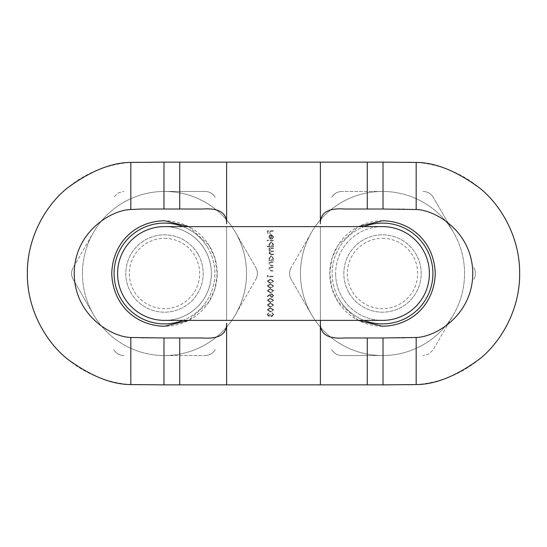 <?xml version="1.0" encoding="UTF-8"?>
<svg xmlns="http://www.w3.org/2000/svg" width="547" height="547" viewBox="0 0 547 547"><rect width="100%" height="100%" fill="white"/><g stroke="black" fill="none" stroke-linecap="round" stroke-linejoin="round"><path stroke-width="0.41" stroke-dasharray="2.73 2.05" d="M382.51 220.756A52.744 52.744 0 0 0 329.766 273.5A52.744 52.744 0 0 0 382.51 326.244A52.744 52.744 0 0 0 435.255 273.5A52.744 52.744 0 0 0 382.51 220.756M358.333 320.385L338.128 302.006L332.008 288.727L329.766 273.616L331.947 258.471L338.053 245.111L358.34 226.615M164.49 220.756A52.744 52.744 0 0 0 111.745 273.5A52.744 52.744 0 0 0 164.49 326.244A52.744 52.744 0 0 0 217.234 273.5A52.744 52.744 0 0 0 164.49 220.756M273.657 309.807L270.403 307.735L267.141 309.807L270.403 311.947L273.657 309.807L270.403 307.735L267.141 309.807L270.403 311.947L273.657 309.807M273.657 300.262L270.403 298.19L267.141 300.262L270.403 302.409L273.657 300.262L270.403 298.19L267.141 300.262L270.403 302.409L273.657 300.262M273.657 290.724L270.403 288.652L267.141 290.724L270.403 292.864L273.657 290.724L270.403 288.652L267.141 290.724L270.403 292.864L273.657 290.724M273.657 281.179L270.403 279.107L267.141 281.179L270.403 283.319L273.657 281.179L270.403 279.107L267.141 281.179L270.403 283.319L273.657 281.179M273.5 267.1L268.967 267.1L268.967 267.654L269.787 267.654L268.885 269.377L271.182 271.073L273.5 271.073L273.5 270.519L270.334 270.45L269.445 269.281L270.642 267.743L273.5 267.654L273.5 267.1L268.967 267.1L268.967 267.654L269.787 267.654L268.885 269.377L271.182 271.073L273.5 271.073L273.5 270.519L270.334 270.45L269.445 269.281L270.642 267.743L273.5 267.654L273.5 267.1M268.967 260.023L268.967 260.577L273.5 260.577L273.5 260.023L272.714 260.023L273.582 258.17L271.223 255.805L268.885 258.184L269.808 260.023L268.967 260.023L268.967 260.577L273.5 260.577L273.5 260.023L272.714 260.023L273.582 258.17L271.223 255.805L268.885 258.184L269.808 260.023L268.967 260.023M267.141 246.102L267.141 246.663L273.5 246.663L273.5 246.102L272.714 246.102L273.582 244.256L271.223 241.89L268.885 244.27L269.842 246.102L267.141 246.102L267.141 246.663L273.5 246.663L273.5 246.102L272.714 246.102L273.582 244.256L271.223 241.89L268.885 244.27L269.842 246.102L267.141 246.102M273.021 236.783L272.071 238.451L272.331 238.95L273.582 236.858L271.244 234.574L269.733 235.094L268.885 236.872L269.78 238.69L271.353 239.189L271.353 235.135L273.021 236.783L272.071 238.451L272.331 238.95L273.582 236.858L271.244 234.574L269.733 235.094L268.885 236.872L269.78 238.69L271.353 239.189L271.353 235.135L273.021 236.783M138.706 162.144A111.356 111.356 0 0 0 27.35 273.5A111.356 111.356 0 0 0 138.706 384.856L408.294 384.856A111.356 111.356 0 0 0 519.65 273.5A111.356 111.356 0 0 0 408.294 162.144L138.706 162.144M273.5 230.759L267.298 230.759L267.298 233.781L267.934 233.781L267.934 231.313L269.842 231.313L269.842 233.781L270.478 233.781L270.478 231.313L273.5 231.313L273.5 230.759L267.298 230.759L267.298 233.781L267.934 233.781L267.934 231.313L269.842 231.313L269.842 233.781L270.478 233.781L270.478 231.313L273.5 231.313L273.5 230.759M273.5 240.222L267.141 240.222L267.141 240.776L273.5 240.776L273.5 240.222L267.141 240.222L267.141 240.776L273.5 240.776L273.5 240.222M273.5 247.935L268.967 247.935L268.967 248.488L269.753 248.488L268.885 250.054L269.986 251.497L268.885 253.158L271.045 254.69L273.5 254.69L273.5 254.136L271.045 254.136L269.445 253.063L271.736 251.593L273.5 251.593L273.5 251.039L271.196 251.039L269.445 249.958L271.592 248.488L273.5 248.488L273.5 247.935L268.967 247.935L268.967 248.488L269.753 248.488L268.885 250.054L269.986 251.497L268.885 253.158L271.045 254.69L273.5 254.69L273.5 254.136L271.045 254.136L269.445 253.063L271.736 251.593L273.5 251.593L273.5 251.039L271.196 251.039L269.445 249.958L271.592 248.488L273.5 248.488L273.5 247.935M273.5 261.849L268.967 261.849L268.967 262.41L269.787 262.41L268.885 264.133L271.182 265.828L273.5 265.828L273.5 265.268L270.334 265.206L269.445 264.037L270.642 262.492L273.5 262.41L273.5 261.849L268.967 261.849L268.967 262.41L269.787 262.41L268.885 264.133L271.182 265.828L273.5 265.828L273.5 265.268L270.334 265.206L269.445 264.037L270.642 262.492L273.5 262.41L273.5 261.849M267.934 275.291L267.298 275.654L267.298 276.803L273.5 276.803L273.5 276.242L267.934 276.242L267.934 275.291L267.298 275.654L267.298 276.803L273.5 276.803L273.5 276.242L267.934 276.242L267.934 275.291M273.657 285.951L270.403 283.879L267.141 285.951L270.403 288.091L273.657 285.951L270.403 283.879L267.141 285.951L270.403 288.091L273.657 285.951M269.972 294.43L267.141 296.283L267.476 296.713L269.979 295.072L269.924 295.715L271.756 297.554L273.657 295.619L271.77 293.739L267.141 296.283L267.476 296.713L269.979 295.072L269.924 295.715L271.756 297.554L273.657 295.619L271.77 293.739L269.972 294.43M273.657 305.035L270.403 302.963L267.141 305.035L270.403 307.175L273.657 305.035L270.403 302.963L267.141 305.035L270.403 307.175L273.657 305.035M267.777 314.6L268.727 312.74L267.141 314.587L268.748 316.398L270.027 315.674L271.661 316.72L273.657 314.573L271.832 312.508L273.021 314.587L271.709 316.166L270.396 314.252L269.76 314.252L268.748 315.845L267.777 314.6L268.727 312.74L267.141 314.587L268.748 316.398L270.027 315.674L271.661 316.72L273.657 314.573L271.832 312.508L273.021 314.587L271.709 316.166L270.396 314.252L269.76 314.252L268.748 315.845L267.777 314.6M188.653 226.615L208.899 245.035L215.005 258.321L217.234 273.432L215.046 288.549L208.954 301.876L188.66 320.385M226.615 226.615L226.615 320.385L226.615 226.615M320.385 226.615L320.385 320.385L320.385 226.615M141.283 337.971L202.424 337.971M141.283 209.029L202.424 209.029M344.576 209.029L405.717 209.029M344.576 337.971L405.717 337.971M270.799 235.189L270.799 238.629L269.445 236.899L269.869 235.73L270.799 235.189L270.799 238.629L269.445 236.899L269.869 235.73L270.799 235.189M273.021 244.277L271.244 246.102L269.445 244.277L271.23 242.444L273.021 244.277L271.244 246.102L269.445 244.277L271.23 242.444L273.021 244.277M273.021 258.191L271.244 260.023L269.445 258.198L271.23 256.365L273.021 258.191L271.244 260.023L269.445 258.198L271.23 256.365L273.021 258.191M270.396 282.765L267.777 281.199L270.396 279.661L273.021 281.199L271.955 282.532L270.396 282.765L267.777 281.199L270.396 279.661L273.021 281.199L271.955 282.532L270.396 282.765M270.396 287.537L267.777 285.972L270.396 284.433L273.021 285.972L271.955 287.298L270.396 287.537L267.777 285.972L270.396 284.433L273.021 285.972L271.955 287.298L270.396 287.537M270.396 292.31L267.777 290.744L270.396 289.206L273.021 290.744L271.955 292.071L270.396 292.31L267.777 290.744L270.396 289.206L273.021 290.744L271.955 292.071L270.396 292.31M273.021 295.647L271.791 297L270.56 295.599L271.791 294.293L273.021 295.647L271.791 297L270.56 295.599L271.791 294.293L273.021 295.647M270.396 301.848L267.777 300.282L270.396 298.751L273.021 300.282L271.955 301.616L270.396 301.848L267.777 300.282L270.396 298.751L273.021 300.282L271.955 301.616L270.396 301.848M270.396 306.621L267.777 305.055L270.396 303.517L273.021 305.055L271.955 306.388L270.396 306.621L267.777 305.055L270.396 303.517L273.021 305.055L271.955 306.388L270.396 306.621M270.396 311.393L267.777 309.828L270.396 308.289L273.021 309.828L271.955 311.154L270.396 311.393L267.777 309.828L270.396 308.289L273.021 309.828L271.955 311.154L270.396 311.393M211.374 273.5A46.885 46.885 0 0 1 164.49 320.385A46.885 46.885 0 0 0 211.374 273.5A46.885 46.885 0 0 0 164.49 226.615A46.885 46.885 0 0 0 117.605 273.5A46.885 46.885 0 0 0 164.49 320.385A46.885 46.885 0 0 0 211.374 273.5A46.885 46.885 0 0 0 164.49 226.615M335.626 273.5A46.885 46.885 0 0 0 382.503 320.385A46.885 46.885 0 0 1 335.626 273.5A46.885 46.885 0 0 0 382.51 320.385A46.885 46.885 0 0 0 429.395 273.5A46.885 46.885 0 0 0 382.51 226.615A46.885 46.885 0 0 0 335.626 273.5A46.885 46.885 0 0 1 382.497 226.615M164.49 238.335A35.165 35.165 0 0 1 199.655 273.5A35.165 35.165 0 0 1 164.49 308.665A35.165 35.165 0 0 1 129.324 273.5A35.165 35.165 0 0 1 164.49 238.335M382.51 238.335A35.165 35.165 0 0 1 417.676 273.5A35.165 35.165 0 0 1 382.51 308.665A35.165 35.165 0 0 1 347.345 273.5A35.165 35.165 0 0 1 382.51 238.335M182.985 226.615A50.399 50.399 0 0 1 208.14 248.297A50.399 50.399 0 0 0 139.287 229.849A50.399 50.399 0 0 0 120.839 298.703A50.399 50.399 0 0 0 189.693 317.151A50.399 50.399 0 0 0 208.14 248.297A50.399 50.399 0 0 1 182.985 320.385M197.987 254.157A38.68 38.68 0 0 1 183.833 306.997A38.68 38.68 0 0 1 130.993 292.843A38.68 38.68 0 0 0 183.833 306.997A38.68 38.68 0 0 0 197.987 254.157A38.68 38.68 0 0 0 145.153 240.003A38.68 38.68 0 0 0 130.993 292.843A38.68 38.68 0 0 1 145.153 240.003A38.68 38.68 0 0 1 197.987 254.157M123.465 202.445A82.05 82.05 0 0 1 164.49 191.45L205.098 191.45L164.49 191.45A82.05 82.05 0 0 1 235.545 232.475L255.852 267.64L235.545 232.475A82.05 82.05 0 0 1 235.545 314.525L255.852 279.36L235.545 314.525A82.05 82.05 0 0 1 164.49 355.55L205.098 355.55L164.49 355.55A82.05 82.05 0 0 1 93.434 314.525L73.134 279.36L93.434 314.525A82.05 82.05 0 0 1 164.49 191.45A82.05 82.05 0 0 1 235.545 314.525A82.05 82.05 0 0 1 93.434 314.525A82.05 82.05 0 0 1 93.434 232.475L73.134 267.64L93.434 232.475A82.05 82.05 0 0 1 123.465 202.445M118.029 193.023L123.889 191.45L118.029 193.023L113.735 197.31L118.029 193.023M215.244 197.31C212.913 193.563 209.528 191.607 205.098 191.45C209.508 191.594 212.892 193.549 215.244 197.31M73.134 267.64C71.048 271.538 71.048 275.442 73.134 279.36C71.048 275.462 71.048 271.558 73.134 267.64M113.735 349.69C116.067 353.437 119.451 355.393 123.889 355.55C119.472 355.406 116.087 353.451 113.735 349.69M205.098 355.55C209.508 355.406 212.892 353.451 215.244 349.69C212.913 353.437 209.528 355.393 205.098 355.55M255.852 279.36C257.931 275.462 257.931 271.558 255.852 267.64C257.931 271.538 257.931 275.442 255.852 279.36M364.015 320.385A50.399 50.399 0 0 1 338.86 298.703A50.399 50.399 0 0 0 407.713 317.151A50.399 50.399 0 0 0 426.161 248.297A50.399 50.399 0 0 0 357.307 229.849A50.399 50.399 0 0 0 338.86 298.703A50.399 50.399 0 0 1 364.015 226.615M349.013 292.843A38.68 38.68 0 0 1 363.167 240.003A38.68 38.68 0 0 1 416.007 254.157A38.68 38.68 0 0 0 363.167 240.003A38.68 38.68 0 0 0 349.013 292.843A38.68 38.68 0 0 0 401.847 306.997A38.68 38.68 0 0 0 416.007 254.157A38.68 38.68 0 0 1 401.847 306.997A38.68 38.68 0 0 1 349.013 292.843M423.535 344.555A82.05 82.05 0 0 1 382.51 355.55L341.902 355.55L382.51 355.55A82.05 82.05 0 0 1 311.455 314.525L291.148 279.36L311.455 314.525A82.05 82.05 0 0 1 311.455 232.475L291.148 267.64L311.455 232.475A82.05 82.05 0 0 1 382.51 191.45L341.902 191.45L382.51 191.45A82.05 82.05 0 0 1 453.566 232.475L433.265 197.31L453.566 232.475A82.05 82.05 0 0 1 382.51 355.55A82.05 82.05 0 0 1 311.455 232.475A82.05 82.05 0 0 1 453.566 232.475A82.05 82.05 0 0 1 453.566 314.525L433.265 349.69L453.566 314.525A82.05 82.05 0 0 1 423.535 344.555M428.971 353.977L423.111 355.55L428.971 353.977L433.265 349.69L428.971 353.977M331.755 349.69C334.087 353.437 337.472 355.393 341.902 355.55C337.492 355.406 334.108 353.451 331.755 349.69M473.866 279.36C475.952 275.462 475.952 271.558 473.866 267.64C475.952 271.538 475.952 275.442 473.866 279.36M433.265 197.31C430.933 193.563 427.549 191.607 423.111 191.45C427.528 191.594 430.913 193.549 433.265 197.31M341.902 191.45C337.492 191.594 334.108 193.549 331.755 197.31C334.087 193.563 337.472 191.607 341.902 191.45M291.148 267.64C289.069 271.538 289.069 275.442 291.148 279.36C289.069 275.462 289.069 271.558 291.148 267.64"/><path stroke-width="0.82" d="M358.34 226.615L382.51 220.756C411.987 221.316 434.263 242.847 435.255 273.411C434.414 303.947 412.021 325.745 382.51 326.244L358.333 320.385M188.66 320.385L164.49 326.244C134.986 325.67 112.757 304.173 111.745 273.616C112.6 242.977 135.02 221.262 164.49 220.756L188.653 226.615M179.731 209.029L179.731 162.144L226.615 162.144L226.615 223.771C226.902 212.742 218.841 207.826 202.424 209.029L141.283 209.029L130.829 209.515C111.144 209.932 74.344 232.188 74.235 273.5C74.344 314.812 111.144 337.068 130.829 337.485L163.984 337.971L163.984 384.856L179.731 384.856L179.731 337.971L202.424 337.971C218.786 339.202 226.848 334.292 226.615 323.229L226.615 384.856L320.385 384.856L320.385 320.385L320.385 384.856L383.016 384.856L383.016 337.971L416.171 337.485L416.171 384.575L383.016 384.856M163.984 337.971L179.731 337.971M320.385 323.229C320.098 334.258 328.159 339.174 344.576 337.971L383.016 337.971M179.731 162.144L163.984 162.144L163.984 209.029M130.829 209.515L130.829 162.425C111.485 162.507 90.228 171.115 67.055 188.257C45.134 205.98 26.974 238.417 27.35 273.5C26.974 308.583 45.134 341.02 67.055 358.743C90.228 375.885 111.485 384.493 130.829 384.575L130.829 337.485M130.829 162.425L163.984 162.144M163.984 384.856L130.829 384.575M226.615 323.229L226.615 384.856L179.731 384.856M383.016 162.144L416.171 162.425L416.171 209.515L383.016 209.029L383.016 162.144L367.269 162.144L367.269 209.029L344.576 209.029C328.214 207.798 320.152 212.708 320.385 223.771L320.385 162.144L367.269 162.144M226.615 223.771L226.615 162.144L320.385 162.144L320.385 223.771M383.016 209.029L367.269 209.029M416.171 162.425C435.515 162.507 456.772 171.115 479.945 188.257C501.866 205.98 520.026 238.417 519.65 273.5C520.026 308.583 501.866 341.02 479.945 358.743C456.772 375.885 435.515 384.493 416.171 384.575M416.171 209.515C435.856 209.932 472.656 232.188 472.765 273.5C472.656 314.812 435.856 337.068 416.171 337.485M382.497 226.615A46.885 46.885 0 0 1 382.51 226.615L164.49 226.615A46.885 46.885 0 0 0 117.605 273.5A46.885 46.885 0 0 0 164.49 320.385L382.51 320.385A46.885 46.885 0 0 1 382.503 320.385A46.885 46.885 0 0 0 429.395 273.5A46.885 46.885 0 0 1 382.51 320.385M382.51 226.615A46.885 46.885 0 0 1 429.395 273.5M182.985 320.385A50.399 50.399 0 0 1 126.316 240.591A50.399 50.399 0 0 1 182.985 226.615M364.015 226.615A50.399 50.399 0 0 1 420.684 306.409A50.399 50.399 0 0 1 364.015 320.385M367.269 337.971L367.269 384.856M117.605 273.5A46.885 46.885 0 0 0 164.49 320.385"/></g></svg>
